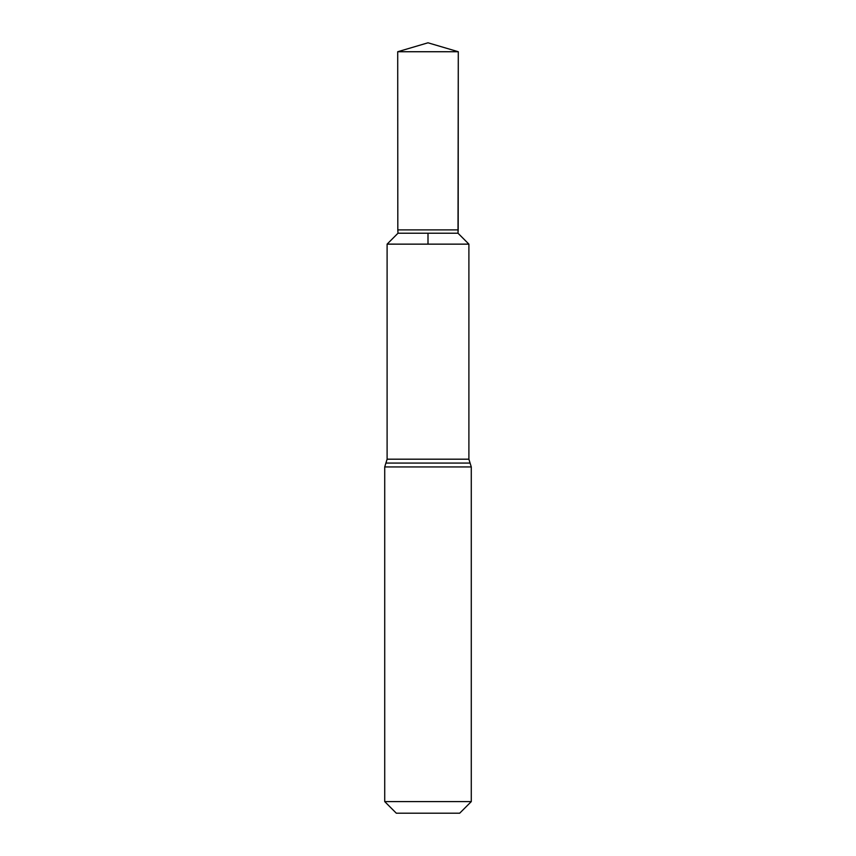 <?xml version="1.0" encoding="UTF-8"?>
<svg xmlns="http://www.w3.org/2000/svg" width="856" height="856" viewBox="0 0 856 856"><rect width="100%" height="100%" fill="white"/><g stroke="black" fill="none" stroke-linecap="round" stroke-linejoin="round"><path stroke-width="1.28" d="M397.987 233.228L397.815 229.879L458.185 229.879L458.014 233.228L397.987 233.228L387.105 244.142L468.895 244.142L468.895 459.19L471.281 466.948L471.281 801.601L459.683 813.2L396.317 813.2L384.719 801.601L471.281 801.601M387.105 244.142L468.895 244.142L387.105 244.121L387.105 459.19L468.895 459.19M428 233.228L428 244.142L468.895 244.142L458.014 233.228L458.292 51.735L428 42.8L397.708 51.735L458.292 51.735L458.185 229.879M384.719 801.601L384.719 466.948L471.281 466.948M384.719 466.948L385.906 463.075L470.094 463.075M385.906 463.075L387.105 459.19M458.014 233.228L468.895 244.121M428 42.8L458.292 51.735M397.815 229.879L397.708 51.735"/></g></svg>

